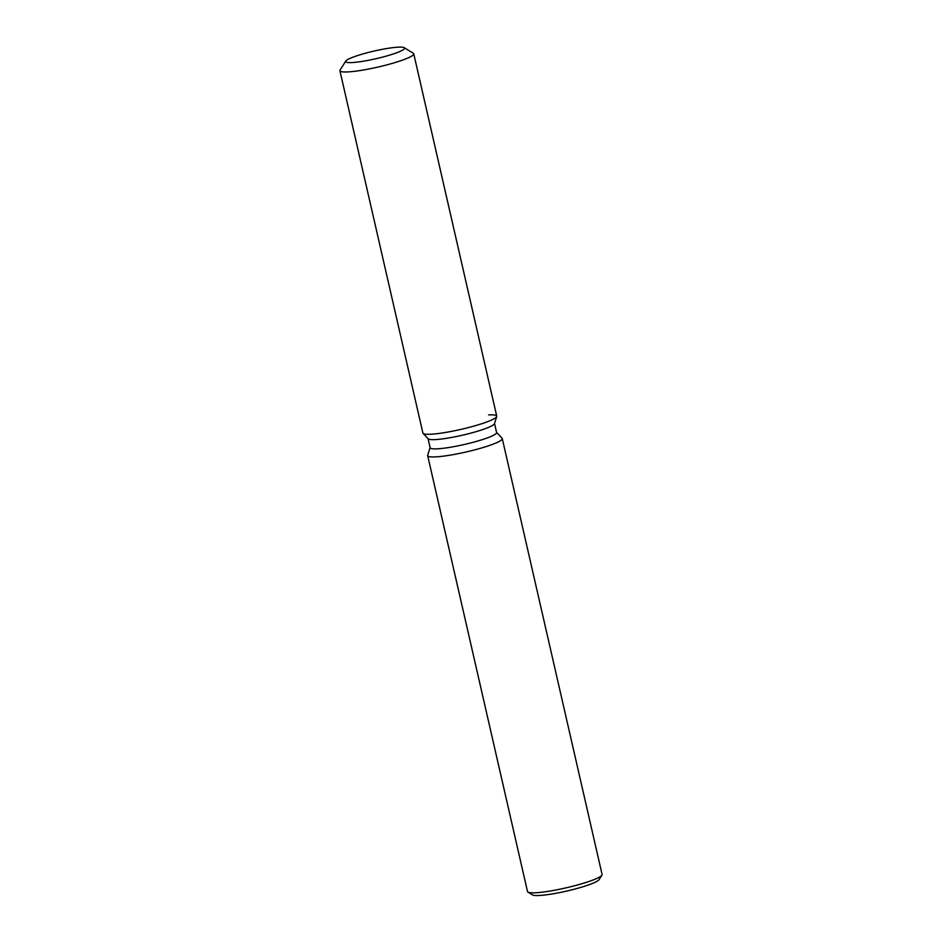 <?xml version="1.0" encoding="UTF-8"?>
<svg xmlns="http://www.w3.org/2000/svg" width="942" height="942" viewBox="0 0 942 942"><rect width="100%" height="100%" fill="white"/><g stroke="black" fill="none" stroke-linecap="round" stroke-linejoin="round"><path stroke-width="1.41" d="M360.892 61.607A30.226 3.945 -12.9 0 0 390.494 54.86A30.226 3.945 -12.9 0 0 404.589 48.124A30.226 3.945 -12.9 0 0 389.364 48.124A30.226 3.945 -12.9 0 0 359.773 54.872A30.226 3.945 -12.9 0 0 345.679 61.619A30.226 3.945 -12.9 0 0 360.892 61.607A30.226 3.945 -12.9 0 0 390.494 54.86A30.226 3.945 -12.9 0 0 404.589 48.124A30.226 3.945 -12.9 0 0 404.224 47.677A30.226 3.945 -12.9 0 0 389.364 48.124A30.226 3.945 -12.9 0 0 345.808 61.053A30.226 3.945 -12.9 0 0 345.679 61.619A30.226 3.945 -12.9 0 0 360.892 61.607M345.808 61.053L340.086 70.002A37.868 4.946 -12.9 0 0 339.909 70.721L422.887 433.026A37.868 4.946 -12.9 0 0 423.076 433.367L428.21 438.831A34.089 4.451 -12.9 0 0 445.201 438.513A34.089 4.451 -12.9 0 0 494.468 423.653L496.705 416.505A37.868 4.946 -12.9 0 0 488.604 414.916M428.21 438.831L423.076 433.367A37.868 4.946 -12.9 0 0 441.963 433.026A37.868 4.946 -12.9 0 0 496.705 416.505A37.868 4.946 -12.9 0 0 496.728 416.117L413.738 53.8A37.868 4.946 -12.9 0 0 413.279 53.247L404.224 47.677M428.068 438.689L430.153 447.756A34.089 4.451 -12.9 0 0 447.309 447.744A34.089 4.451 -12.9 0 0 480.703 440.138A34.089 4.451 -12.9 0 0 496.599 432.531L494.526 423.464M430.105 447.591L427.703 455.269A38.257 4.993 -12.9 0 0 427.68 455.669A38.257 4.993 -12.9 0 0 446.944 455.657A38.257 4.993 -12.9 0 0 484.412 447.12A38.257 4.993 -12.9 0 0 502.263 438.583A38.257 4.993 -12.9 0 0 502.062 438.242L496.564 432.366M427.68 455.669L527.508 891.544A38.257 4.993 -12.9 0 0 527.979 892.109A38.257 4.993 -12.9 0 0 546.784 891.544A38.257 4.993 -12.9 0 0 601.914 875.177A38.257 4.993 -12.9 0 0 602.091 874.47L502.263 438.583M527.979 892.109L532.513 894.9A34.43 4.498 -12.9 0 0 549.433 894.382A34.43 4.498 -12.9 0 0 599.053 879.663L601.914 875.177M423.076 433.367A37.868 4.946 -12.9 0 0 441.963 433.026A37.868 4.946 -12.9 0 0 496.705 416.505L494.468 423.653M339.909 70.721A37.868 4.946 -12.9 0 0 358.984 70.709A37.868 4.946 -12.9 0 0 396.076 62.254A37.868 4.946 -12.9 0 0 413.738 53.8"/></g></svg>

